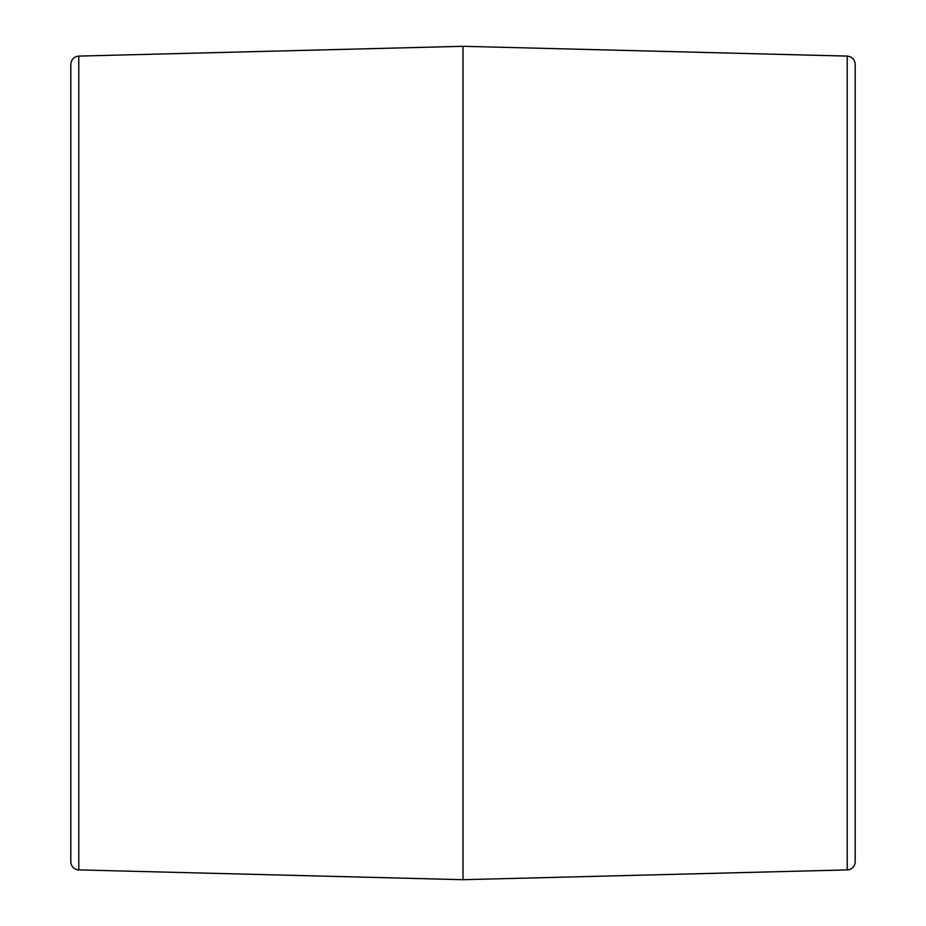 <?xml version="1.0" encoding="UTF-8"?>
<svg xmlns="http://www.w3.org/2000/svg" width="926" height="926" viewBox="0 0 926 926"><rect width="100%" height="100%" fill="white"/><g stroke="black" fill="none" stroke-linecap="round" stroke-linejoin="round"><path stroke-width="1.39" d="M847.221 869.908A8.172 8.172 0 0 0 855.184 861.736L855.184 64.264C854.733 59.391 852.082 56.671 847.221 56.092L847.221 869.908L463 879.7L463 46.3L847.221 56.092M78.779 56.092L78.779 869.908A8.172 8.172 0 0 1 70.816 861.736L70.816 64.264C71.267 59.391 73.918 56.671 78.779 56.092L463 46.3M70.816 136.18L70.816 789.82M78.779 869.908L463 879.7"/></g></svg>
